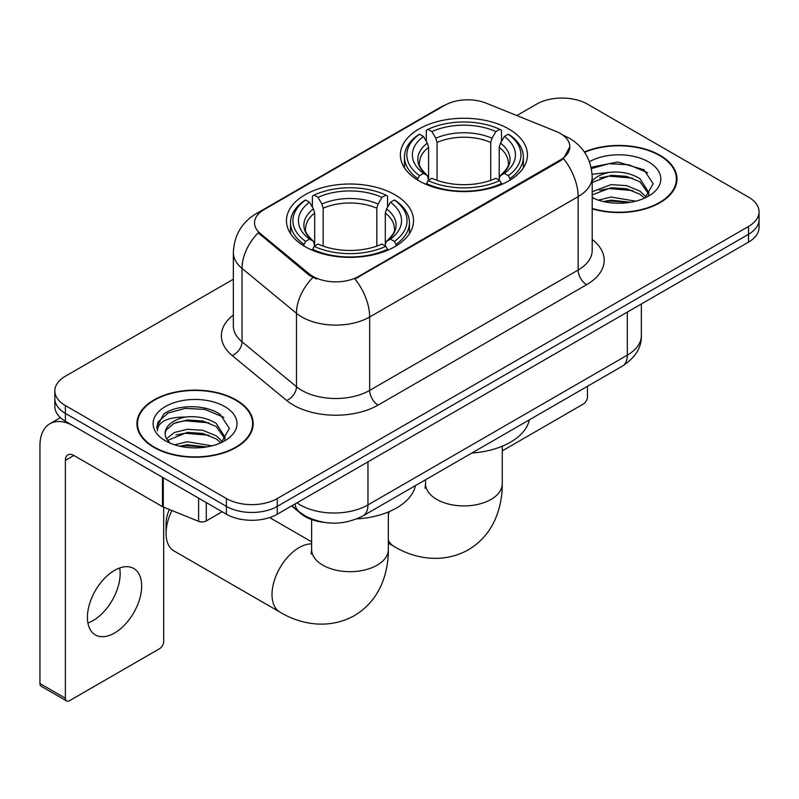 <?xml version="1.0" encoding="UTF-8"?>
<svg xmlns="http://www.w3.org/2000/svg" width="799" height="799" viewBox="0 0 799 799"><rect width="100%" height="100%" fill="white"/><g stroke="black" fill="none" stroke-linecap="round" stroke-linejoin="round"><path stroke-width="1.2" d="M394.916 194.766A63.53 36.674 0 0 0 325.682 186.806A63.53 36.674 0 0 0 286.461 220.694A63.53 36.674 0 0 0 305.068 246.631A63.53 36.674 0 0 0 374.302 254.581A63.53 36.674 0 0 0 413.522 220.694A63.53 36.674 0 0 0 394.916 194.766M508.823 128.999A63.53 36.674 0 0 0 439.59 121.039A63.53 36.674 0 0 0 400.379 154.926A63.53 36.674 0 0 0 418.986 180.864A63.53 36.674 0 0 0 488.219 188.814A63.53 36.674 0 0 0 527.43 154.926A63.53 36.674 0 0 0 508.823 128.999M560.359 133.493A32.359 18.687 0 0 0 556.034 131.406L486.241 103.191A32.359 18.687 0 0 0 444.793 105.278L264 209.668A32.359 18.687 0 0 0 254.521 222.881A32.359 18.687 0 0 0 260.374 233.598L309.243 273.887A32.359 18.687 0 0 0 358.631 276.384L560.359 159.92A32.359 18.687 0 0 0 569.837 146.706A32.359 18.687 0 0 0 560.359 133.493M323.975 522.356A35.955 20.764 180 0 1 301.223 513.877L291.595 505.937M592.199 208.839A58.137 33.568 0 0 0 676.973 179.006A58.137 33.568 0 0 0 659.944 155.276A58.137 33.568 0 0 0 584.379 151.98M236.164 399.939A58.137 33.568 0 0 0 172.804 392.669A58.137 33.568 0 0 0 136.919 423.68A58.137 33.568 0 0 0 153.947 447.41A58.137 33.568 0 0 0 217.298 454.681A58.137 33.568 0 0 0 253.193 423.68A58.137 33.568 0 0 0 236.164 399.939M137.518 426.696A58.137 33.568 0 0 0 137.318 427.595M569.837 146.706L563.495 158.611L560.359 160.879L354.996 278.981A41.957 24.22 60 0 1 369.657 317.003A47.95 27.685 180 0 1 301.852 317.003A47.95 27.685 180 0 1 296.479 313.298L242.027 268.404A47.95 27.685 180 0 1 233.348 252.524L233.348 325.932A47.95 27.685 0 0 0 242.027 341.802L296.479 386.706A47.95 27.685 0 0 0 301.852 390.401A47.95 27.685 0 0 0 369.657 390.401L578.156 270.022A47.95 27.685 0 0 0 592.199 250.447L592.199 177.048A47.95 27.685 180 0 1 578.156 196.624A41.957 24.22 -120 0 0 563.495 158.611M233.348 279.231L65.378 376.209A35.955 20.764 0 0 0 54.841 390.891L54.841 406.551A35.955 20.764 0 0 0 65.378 421.233L226.417 514.206L226.417 506.376A35.955 20.764 0 0 0 277.273 506.376L748.513 234.307A35.955 20.764 0 0 0 759.05 219.625A35.955 20.764 0 0 1 748.513 234.307L277.273 506.376A35.955 20.764 0 0 1 226.417 506.376L65.378 413.403L226.417 506.376L226.417 498.546A35.955 20.764 0 0 0 277.273 498.546L748.513 226.477A35.955 20.764 0 0 0 759.05 211.795A35.955 20.764 0 0 0 748.513 197.113L587.475 104.14A35.955 20.764 0 0 0 536.628 104.14L516.843 115.555M54.841 398.721A35.955 20.764 0 0 0 65.378 413.403A35.955 20.764 0 0 1 54.841 398.721M316.514 278.981L309.243 275.305L258.197 232.809A41.957 28.055 129.5 0 0 242.027 268.404L242.027 341.802A11.985 8.02 -50.5 0 1 232.209 355.565A59.935 34.597 180 0 1 233.348 314.956M54.841 390.891A35.955 20.764 0 0 0 65.378 405.572L226.417 498.546M252.794 427.595A58.137 33.568 0 0 0 252.594 426.696M676.573 182.921A58.137 33.568 0 0 0 676.373 182.032M226.417 514.206A35.955 20.764 0 0 0 277.273 514.206L748.513 242.127A35.955 20.764 0 0 0 759.05 227.455L759.05 211.795M592.199 208.449A57.538 33.218 0 0 0 676.373 179.006A57.538 33.218 0 0 0 659.525 155.515A57.538 33.218 0 0 0 584.608 152.309M598.381 200.15L611.085 197.043L635.714 201.178M603.355 201.518L611.085 200.15L630.551 202.267M592.199 191.74L611.085 184.619L626.596 185.658L640.029 191.171L646.191 197.043M592.199 194.846L611.085 187.725L626.596 188.764L640.029 194.277L644.583 198.132M592.109 174.262L609.417 172.374A29.963 17.298 0 0 0 592.199 180.874M609.417 172.374C620.913 171.166 631.12 173.283 640.029 178.736L648.808 192.539L648.598 194.826M592.199 182.422L611.085 175.291L626.596 176.329L640.029 181.842L648.708 194.097M592.199 196.834L593.907 198.482M592.199 197.713A41.957 24.22 0 0 0 648.508 196.135A41.957 24.22 0 0 0 648.508 161.877A41.957 24.22 0 0 0 589.442 161.728M645.083 197.902L653.153 183.72L643.954 169.768L617.717 162.007L591.1 167.271M591.38 168.609L608.948 163.705L628.723 164.744L647.649 172.724M599.679 177.857L608.948 176.14L632.678 178.147M599.679 190.282L608.948 188.564L632.678 190.571M604.154 201.698L608.948 200.998L630.101 202.337M502.261 450.866L583.24 404.104A5.992 3.456 120 0 0 587.475 396.763L587.475 386.277M154.377 447.16A57.538 33.218 0 0 0 217.068 454.361A57.538 33.218 0 0 0 252.594 423.68A57.538 33.218 0 0 0 235.735 400.189A57.538 33.218 0 0 0 173.033 392.988A57.538 33.218 0 0 0 137.518 423.68A57.538 33.218 0 0 0 154.377 447.16M174.591 444.823L187.296 441.717L211.935 445.852M179.565 446.182L187.296 444.823L206.761 446.931M166.512 438.741L174.412 432.469L187.296 429.283L202.806 430.321L216.249 435.835L222.412 441.717M167.55 440.439L187.296 432.399L202.806 433.428L216.249 438.941L220.804 442.796M221.303 442.576L229.373 428.384L220.164 414.431C205.543 403.954 176.559 404.444 163.755 414.082L156.844 426.736L157.503 430.801C157.892 421.692 167.261 417.098 185.628 417.038A29.963 17.298 0 0 0 165.093 433.467A29.963 17.298 0 0 0 166.542 438.791L170.117 443.155M185.628 417.038C197.123 415.83 207.331 417.957 216.249 423.41L225.018 437.213L224.809 439.49M165.093 433.807L166.112 430.132L173.862 423.41L187.296 419.964L202.806 421.003L216.249 426.516L224.928 438.761M224.719 406.551A41.957 24.22 0 0 0 165.393 406.551A41.957 24.22 0 0 0 165.393 440.798A41.957 24.22 0 0 0 224.719 440.798A41.957 24.22 0 0 0 224.719 406.551M156.854 427.026L158.152 421.902L168.04 413.053L185.168 408.379L204.944 409.418L223.87 417.398M175.9 422.531L185.168 420.803L208.889 422.811M175.9 434.956L185.168 433.238L208.889 435.245M180.364 446.361L185.168 445.662L206.312 447.011M417.837 180.184L417.837 178.586L419.545 175.65A57.059 32.939 0 0 1 419.545 134.212L423.47 136.479A51.545 29.753 0 0 0 423.47 173.383L427.345 175.58L428.594 180.204M428.594 178.317L428.594 147.336L427.345 143.151L423.47 136.479M426.316 141.383L426.316 130.297L428.024 129.318A57.059 32.939 0 0 1 499.784 129.318L495.869 131.585A51.545 29.753 0 0 0 431.939 131.585L435.815 138.257L437.073 142.442L437.073 180.334M490.736 180.334L490.736 142.442L491.994 138.257L495.869 131.585M471.829 453.043A65.927 38.062 0 0 0 529.347 419.835M426.316 183.48A59.456 34.327 0 0 0 501.492 183.48L499.784 180.544A57.059 32.939 0 0 1 428.024 180.544L426.316 184.499M501.492 184.499L501.492 183.48M419.545 134.212L417.837 135.181A59.456 34.327 0 0 0 404.454 156.884A59.456 34.327 0 0 0 417.837 178.586M499.784 129.318L501.492 130.297L501.492 141.383M428.024 180.544L431.939 178.277A51.545 29.753 0 0 0 495.869 178.277L499.784 180.544M423.47 173.383L419.545 175.65M431.939 131.585L428.024 129.318M427.345 143.151A46.102 26.617 0 0 0 427.345 175.58L427.555 175.73C421.013 169.388 418.336 165.093 419.555 162.826A44.354 25.608 0 0 1 428.594 147.336M509.972 178.586A59.456 34.327 0 0 0 523.355 156.884A59.456 34.327 0 0 0 509.972 135.181L508.264 134.212A57.059 32.939 0 0 1 508.264 175.65L509.972 178.586L509.972 180.184M508.264 175.65L504.339 173.383A51.545 29.753 0 0 0 504.339 136.479L508.264 134.212M504.339 136.479L500.464 143.151L499.215 147.336L499.215 178.317L500.464 175.58L504.339 173.383M499.215 147.336A44.354 25.608 0 0 1 508.254 162.826C509.462 165.103 506.796 169.408 500.254 175.73L500.464 175.58A46.102 26.617 0 0 0 500.464 143.151M499.215 180.204L499.215 178.317M171.935 510.541A38.352 22.142 120 0 0 166.072 533.392L166.072 523.605A26.367 15.221 -60 0 1 169.358 509.492M166.072 533.392A38.352 22.142 120 0 0 174.012 550.95L279.96 612.114A38.352 22.142 -60 0 1 274.077 581.382A38.352 22.142 -60 0 1 299.136 547.585A38.352 22.142 -60 0 1 311.63 543.889M303.93 245.952L303.93 244.354L305.627 241.418A57.059 32.939 0 0 1 305.627 199.98L309.553 202.247A51.545 29.753 0 0 0 309.553 239.151L313.428 241.348L314.676 245.972M314.676 244.085L314.676 213.103L313.428 208.919L309.553 202.247M312.399 207.151L312.399 196.055L314.107 195.086A57.059 32.939 0 0 1 385.877 195.086L381.952 197.353A51.545 29.753 0 0 0 318.032 197.353L321.907 204.025L323.156 208.209L323.156 246.102M376.828 246.102L376.828 208.209L378.077 204.025L381.952 197.353M356.823 518.891A65.927 38.062 0 0 0 415.44 485.602M312.399 249.248A59.456 34.327 0 0 0 387.575 249.248L385.877 246.312A57.059 32.939 0 0 1 314.107 246.312L312.399 250.267M387.575 250.267L387.575 249.248M305.627 199.98L303.93 200.948A59.456 34.327 0 0 0 290.536 222.651A59.456 34.327 0 0 0 303.93 244.354M385.877 195.086L387.575 196.055L387.575 207.151M314.107 246.312L318.032 244.045A51.545 29.753 0 0 0 381.952 244.045L385.877 246.312M309.553 239.151L305.627 241.418M318.032 197.353L314.107 195.086M313.428 208.919A46.102 26.617 0 0 0 313.428 241.348L313.647 241.498C307.096 235.156 304.429 230.861 305.637 228.594A44.354 25.608 0 0 1 314.676 213.103M396.054 244.354A59.456 34.327 0 0 0 409.448 222.651A59.456 34.327 0 0 0 396.054 200.948L394.346 199.98A57.059 32.939 0 0 1 394.346 241.418L396.054 244.354L396.054 245.952M394.346 241.418L390.431 239.151A51.545 29.753 0 0 0 390.431 202.247L394.346 199.98M390.431 202.247L386.556 208.919L385.298 213.103L385.298 244.085L386.556 241.348L390.431 239.151M385.298 213.103A44.354 25.608 0 0 1 394.336 228.594C395.545 230.871 392.878 235.176 386.336 241.498L386.556 241.348A46.102 26.617 0 0 0 386.556 208.919M385.298 245.972L385.298 244.085M119.66 567.989A38.352 22.142 -60 0 1 93.024 620.603A38.352 22.142 -60 0 1 87.9 622.99M114.537 633.018A38.352 22.142 120 0 0 139.595 599.22A38.352 22.142 120 0 0 133.713 568.479A38.352 22.142 120 0 0 114.537 570.386A38.352 22.142 120 0 0 89.478 604.184A38.352 22.142 120 0 0 95.361 634.915A38.352 22.142 120 0 0 114.537 633.018M206.282 502.581L206.282 520.938L222.182 511.76M162.477 477.293L73.858 426.127A47.95 27.685 -120 0 0 49.878 423.75A47.95 27.685 -120 0 0 39.95 445.692L39.95 683.525L65.378 698.196L65.378 460.374A11.985 6.921 60 0 1 67.855 454.891A11.985 6.921 60 0 1 73.858 455.48L162.477 506.646L162.477 477.293A5.992 3.456 0 0 0 163.276 477.682M65.378 698.196A5.992 3.456 120 0 0 66.617 700.943L41.188 686.261A5.992 3.456 -60 0 1 39.95 683.525M66.617 700.943A5.992 3.456 120 0 0 69.613 700.643L159.46 648.778A5.992 3.456 120 0 0 163.695 641.437L163.695 507.205M206.282 520.938A5.992 3.456 180 0 1 198.611 521.318L163.276 507.035A5.992 3.456 180 0 1 162.477 506.646M260.374 233.598L260.374 235.016M309.243 273.887L309.243 275.305M358.631 276.384L358.631 277.343M560.359 159.92L560.359 160.879M301.223 513.357L301.223 513.877M378.127 405.083A11.985 6.921 60 0 1 369.657 390.401L369.657 317.003L578.156 196.624L578.156 270.022A11.985 6.921 60 0 0 586.636 284.704L378.127 405.083A59.935 34.597 180 0 1 293.373 405.083A59.935 34.597 180 0 1 286.661 400.459L232.209 355.565M592.199 177.048C591.39 159.81 583.809 146.876 569.467 138.267L563.415 135.321A41.957 19.645 112 0 0 562.846 135.111M260.434 212.115A41.957 24.22 -120 0 0 256.079 213.752C241.737 222.362 234.167 235.286 233.348 252.524M256.079 213.752L441.268 106.826A41.957 24.22 60 0 1 444.454 105.488M312.818 277.533A41.957 28.055 129.5 0 0 296.479 313.298L296.479 386.706A11.985 8.02 -50.5 0 1 286.661 400.459M592.199 239.48A59.935 34.597 180 0 1 586.636 284.704M277.273 498.546L277.273 514.206M748.513 226.477L748.513 242.127M65.378 405.572L65.378 421.233M296.928 502.851A47.95 27.685 0 0 0 300.154 504.908A47.95 27.685 0 0 0 367.959 504.908L627.315 355.165A47.95 27.685 0 0 0 641.357 335.6C641.707 347.495 635.375 357.672 622.351 366.142L362.996 515.884A23.97 13.843 60 0 0 367.959 504.908L367.959 461.842M627.315 312.109L627.315 355.165A23.97 13.843 60 0 1 622.351 366.142M294.991 503.969A23.97 16.03 129.5 0 0 299.166 511.769L291.885 505.767M502.261 446.222L502.261 483.775A38.352 22.142 180 0 1 491.025 499.425A38.352 22.142 180 0 1 436.783 499.425A38.352 22.142 180 0 1 425.547 483.775L425.048 488.289M502.261 483.775C502.321 496.029 500.114 507.545 495.64 518.321C489.887 531.894 480.728 542.421 468.184 549.912C441.418 564.663 412.823 557.882 393.867 546.346A38.352 22.142 -60 0 1 388.344 540.324M388.344 514.466A38.352 22.142 -60 0 1 389.363 511.56M490.736 142.442A44.354 25.608 0 0 0 437.073 142.442M491.994 138.257A46.102 26.617 0 0 0 435.815 138.257M388.344 511.989L388.344 549.542A38.352 22.142 180 0 1 377.108 565.193A38.352 22.142 180 0 1 322.866 565.193A38.352 22.142 180 0 1 311.63 549.542L311.131 554.057M376.828 208.209A44.354 25.608 0 0 0 323.156 208.209M378.077 204.025A46.102 26.617 0 0 0 321.907 204.025M65.378 460.374L73.858 455.48M163.276 477.752L163.276 507.035M198.611 521.318L198.611 498.147M441.268 106.826L448.968 103.251M563.415 135.321L562.786 135.061M362.996 515.884C343.7 525.572 324.414 525.572 305.118 515.884L299.166 511.769M641.357 335.6L641.357 304M676.373 183.81L676.373 179.006M252.594 428.484L252.594 423.68M137.518 428.484L137.518 423.68M393.867 546.346L388.344 543.16M404.454 167.85L404.454 156.884M523.355 167.85L523.355 156.884M425.547 479.77L425.547 483.775M388.344 549.542C388.414 561.787 386.207 573.312 381.722 584.089C375.969 597.662 366.821 608.189 354.277 615.679C327.51 630.431 298.906 623.649 279.96 612.114M290.536 233.618L290.536 222.651M409.448 233.618L409.448 222.651M311.63 541.822L269.623 517.572M311.63 519.57L311.63 549.542M49.878 423.75L60.424 417.657"/></g></svg>
